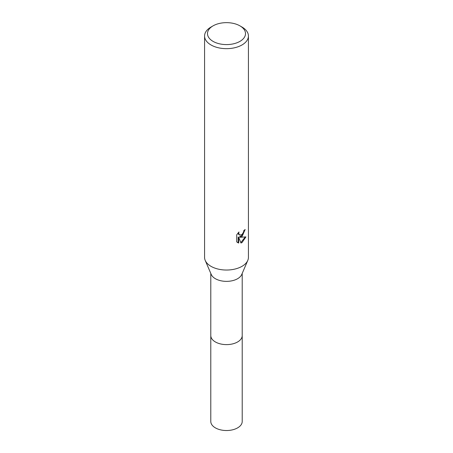 <?xml version="1.0" encoding="UTF-8"?>
<svg xmlns="http://www.w3.org/2000/svg" width="453" height="453" viewBox="0 0 453 453"><rect width="100%" height="100%" fill="white"/><g stroke="black" fill="none" stroke-linecap="round" stroke-linejoin="round"><path stroke-width="0.68" d="M239.937 25.861L242.004 27.055A21.925 12.656 180 0 1 248.425 36.008L248.425 257.378A21.925 12.656 180 0 1 247.78 260.424L241.749 274.478A15.708 9.071 180 0 1 237.61 278.708A15.708 9.071 180 0 1 222.293 281.036A15.708 9.071 180 0 1 211.251 274.478L205.22 260.424A21.925 12.656 180 0 1 204.575 257.378L204.575 36.008A21.925 12.656 180 0 1 210.996 27.055L213.063 25.861A19.003 10.968 180 0 1 239.937 25.861A19.003 10.968 180 0 1 239.937 41.376A19.003 10.968 180 0 1 213.063 41.376A19.003 10.968 180 0 1 213.063 25.861L210.996 27.055M242.208 335.35A15.713 9.071 180 0 1 242.213 335.543A15.708 9.071 180 0 1 237.61 341.958A15.708 9.071 180 0 1 220.486 343.923A15.708 9.071 180 0 1 210.792 335.543A15.713 9.071 180 0 1 210.792 335.35M247.78 260.424A21.925 12.656 180 0 1 242.004 266.33A21.925 12.656 180 0 1 220.628 269.575A21.925 12.656 180 0 1 205.22 260.424M245.905 236.902L242.004 242.587L240.968 243.018L238.697 237.344L238.697 243.068L236.698 241.891L236.698 234.83L239.003 231.976L238.691 233.374L239.541 235.05L242.004 234.597L243.589 232.066L243.816 230.6A21.925 12.656 0 0 0 245.152 229.49L242.004 236.494L239.903 237.281L245.911 236.902M248.425 36.008A21.925 12.656 180 0 1 242.004 44.955A21.925 12.656 180 0 1 218.108 47.701A21.925 12.656 180 0 1 204.575 36.008M244.58 229.994L242.938 234.671L239.382 236.981L239.903 237.281M240.809 242.598L245.22 237.061M237.383 242.474L238.17 242.763L238.17 237.038L238.697 237.344M238.17 242.763L238.697 243.068M239.541 235.05L238.391 234.082L238.17 232.848M210.787 335.543A15.713 9.071 180 0 0 215.39 341.958A15.713 9.071 180 0 0 232.514 343.923A15.713 9.071 180 0 0 242.213 335.543L242.213 421.454A15.713 9.071 180 0 1 232.514 429.835A15.713 9.071 180 0 1 215.39 427.87A15.713 9.071 180 0 1 210.787 421.454L210.792 273.402M242.208 335.543L242.208 273.402"/></g></svg>
